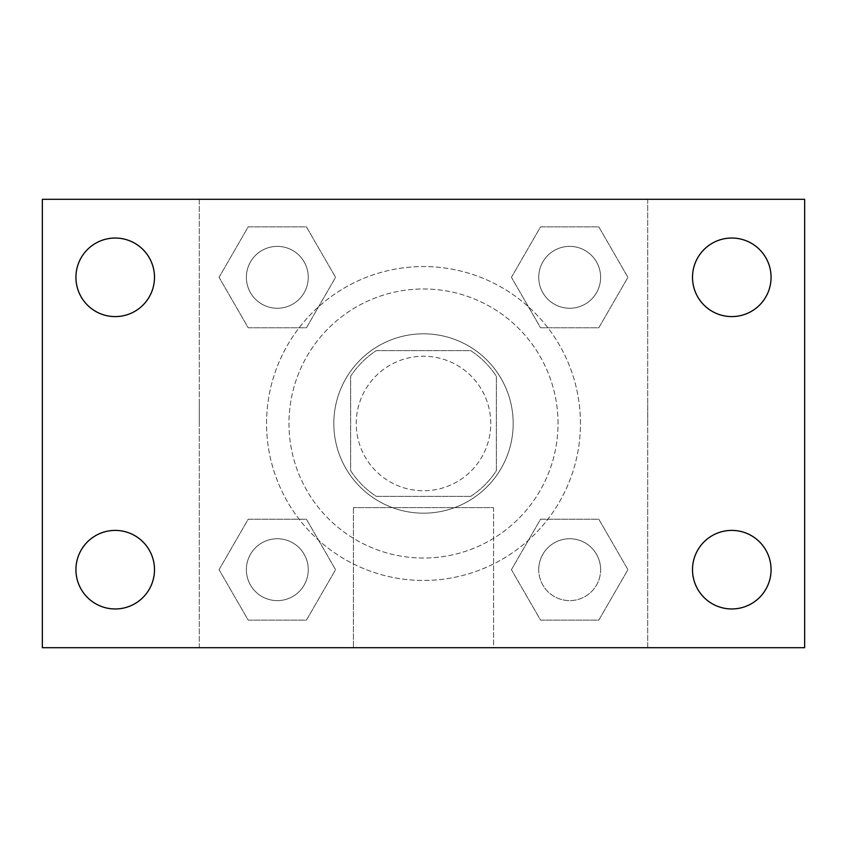 <?xml version="1.0" encoding="UTF-8"?>
<svg xmlns="http://www.w3.org/2000/svg" width="847" height="847" viewBox="0 0 847 847"><rect width="100%" height="100%" fill="white"/><g stroke="black" fill="none" stroke-linecap="round" stroke-linejoin="round"><path stroke-width="0.64" stroke-dasharray="4.24 3.18" d="M490.762 423.5A67.262 67.262 0 0 0 389.874 365.248A67.262 67.262 0 0 0 389.874 481.752A67.262 67.262 0 0 0 490.762 423.5A67.262 67.262 0 0 0 389.874 365.248A67.262 67.262 0 0 0 389.874 481.752A67.262 67.262 0 0 0 490.762 423.5M470.688 496.363L376.312 496.363A86.818 86.818 0 0 1 350.637 470.688L350.637 376.312A86.818 86.818 0 0 1 376.312 350.637L470.688 350.637A86.818 86.818 0 0 1 496.363 376.312L496.363 470.688A86.818 86.818 0 0 1 470.688 496.363L376.312 496.363A86.818 86.818 0 0 1 350.637 470.688L350.637 376.312A86.818 86.818 0 0 1 376.312 350.637L470.688 350.637A86.818 86.818 0 0 1 496.363 376.312L496.363 470.688A86.818 86.818 0 0 1 470.688 496.363M423.5 333.813A89.687 89.687 0 0 1 501.17 468.338A89.687 89.687 0 0 1 345.83 468.338A89.687 89.687 0 0 1 423.5 333.813A89.687 89.687 0 0 0 333.813 423.5A89.687 89.687 0 0 0 423.5 513.187A89.687 89.687 0 0 0 513.187 423.5A89.687 89.687 0 0 0 423.5 333.813M558.025 423.5A134.525 134.525 0 0 0 356.238 306.995A134.525 134.525 0 0 0 356.238 540.005A134.525 134.525 0 0 0 558.025 423.5A134.525 134.525 0 0 0 356.238 306.995A134.525 134.525 0 0 0 356.238 540.005A134.525 134.525 0 0 0 558.025 423.5M219.066 277.318L248.192 226.869L306.445 226.869L335.571 277.318L306.445 327.768L248.192 327.768L219.066 277.318L248.192 226.869L306.445 226.869L335.571 277.318L306.445 327.768L248.192 327.768L219.066 277.318L248.192 226.869L306.445 226.869L335.571 277.318L306.445 327.768L248.192 327.768L219.066 277.318M219.066 569.682L248.192 519.232L306.445 519.232L335.571 569.682L306.445 620.131L248.192 620.131L219.066 569.682L248.192 519.232L306.445 519.232L335.571 569.682L306.445 620.131L248.192 620.131L219.066 569.682L248.192 519.232L306.445 519.232L335.571 569.682L306.445 620.131L248.192 620.131L219.066 569.682M199.299 647.701L199.299 199.299L647.701 199.299L647.701 647.701L199.299 647.701L199.299 199.299L647.701 199.299L647.701 647.701L199.299 647.701L199.299 199.299L647.701 199.299L647.701 647.701L42.35 647.701L42.35 199.299L199.299 199.299L199.299 647.701M511.429 277.318L540.555 226.869L598.808 226.869L627.934 277.318L598.808 327.768L540.555 327.768L511.429 277.318L540.555 226.869L598.808 226.869L627.934 277.318L598.808 327.768L540.555 327.768L511.429 277.318L540.555 226.869L598.808 226.869L627.934 277.318L598.808 327.768L540.555 327.768L511.429 277.318M511.429 569.682L540.555 519.232L598.808 519.232L627.934 569.682L598.808 620.131L540.555 620.131L511.429 569.682L540.555 519.232L598.808 519.232L627.934 569.682L598.808 620.131L540.555 620.131L511.429 569.682L540.555 519.232L598.808 519.232L627.934 569.682L598.808 620.131L540.555 620.131L511.429 569.682M443.119 199.299L403.881 199.31L443.119 199.299M580.449 423.5A156.949 156.949 0 0 0 345.025 287.578A156.949 156.949 0 0 0 345.025 559.422A156.949 156.949 0 0 0 580.449 423.5A156.949 156.949 0 0 0 345.025 287.578A156.949 156.949 0 0 0 345.025 559.422A156.949 156.949 0 0 0 580.449 423.5M308.255 569.682A30.937 30.937 0 0 0 261.85 542.885A30.937 30.937 0 0 0 261.85 596.479A30.937 30.937 0 0 0 308.255 569.682A30.937 30.937 0 0 0 261.85 542.885A30.937 30.937 0 0 0 261.85 596.479A30.937 30.937 0 0 0 308.255 569.682A30.937 30.937 0 0 0 261.85 542.885A30.937 30.937 0 0 0 261.85 596.479A30.937 30.937 0 0 0 308.255 569.682A30.937 30.937 0 0 0 261.85 542.885A30.937 30.937 0 0 0 261.85 596.479A30.937 30.937 0 0 0 308.255 569.682M308.255 277.318A30.937 30.937 0 0 0 261.85 250.521A30.937 30.937 0 0 0 261.85 304.115A30.937 30.937 0 0 0 308.255 277.318A30.937 30.937 0 0 0 261.85 250.521A30.937 30.937 0 0 0 261.85 304.115A30.937 30.937 0 0 0 308.255 277.318A30.937 30.937 0 0 0 261.85 250.521A30.937 30.937 0 0 0 261.85 304.115A30.937 30.937 0 0 0 308.255 277.318A30.937 30.937 0 0 0 261.85 250.521A30.937 30.937 0 0 0 261.85 304.115A30.937 30.937 0 0 0 308.255 277.318M600.618 277.318A30.937 30.937 0 0 0 554.213 250.521A30.937 30.937 0 0 0 554.213 304.115A30.937 30.937 0 0 0 600.618 277.318A30.937 30.937 0 0 0 554.213 250.521A30.937 30.937 0 0 0 554.213 304.115A30.937 30.937 0 0 0 600.618 277.318A30.937 30.937 0 0 0 554.213 250.521A30.937 30.937 0 0 0 554.213 304.115A30.937 30.937 0 0 0 600.618 277.318A30.937 30.937 0 0 0 554.213 250.521A30.937 30.937 0 0 0 554.213 304.115A30.937 30.937 0 0 0 600.618 277.318M538.745 569.682A30.937 30.937 0 0 1 585.15 542.885A30.937 30.937 0 0 1 585.15 596.479A30.937 30.937 0 0 1 538.745 569.682A30.937 30.937 0 0 1 585.15 542.885A30.937 30.937 0 0 1 585.15 596.479A30.937 30.937 0 0 1 538.745 569.682M493.568 647.701L353.432 647.701L493.568 647.701L353.432 647.701L493.568 647.701L493.568 507.618L353.432 507.618L493.568 507.618L353.432 507.618L493.568 507.618L493.568 647.701M199.299 423.5L199.299 403.881L199.31 423.5M647.701 423.5L647.701 403.881L647.69 423.5M647.701 199.299L804.65 199.299L804.65 647.701L647.701 647.701L647.701 199.299M115.213 316.598A39.28 39.28 0 0 0 149.231 257.679A39.28 39.28 0 0 0 81.196 257.679A39.28 39.28 0 0 0 115.213 316.598M115.213 608.961A39.28 39.28 0 0 0 149.231 550.042A39.28 39.28 0 0 0 81.196 550.042A39.28 39.28 0 0 0 115.213 608.961M731.787 316.598A39.28 39.28 0 0 0 765.804 257.679A39.28 39.28 0 0 0 697.769 257.679A39.28 39.28 0 0 0 731.787 316.598M731.787 608.961A39.28 39.28 0 0 0 765.804 550.042A39.28 39.28 0 0 0 697.769 550.042A39.28 39.28 0 0 0 731.787 608.961M600.618 569.682A30.937 30.937 0 0 0 554.213 542.885A30.937 30.937 0 0 0 554.213 596.479A30.937 30.937 0 0 0 600.618 569.682A30.937 30.937 0 0 0 554.213 542.885A30.937 30.937 0 0 0 554.213 596.479A30.937 30.937 0 0 0 600.618 569.682M353.432 507.618L353.432 647.701L353.432 507.618"/><path stroke-width="1.27" d="M42.35 199.299L804.65 199.299L804.65 647.701L42.35 647.701L42.35 199.299M115.213 530.402A39.28 39.28 0 0 1 154.493 569.682A39.28 39.28 0 0 1 115.213 608.961A39.28 39.28 0 0 1 75.934 569.682A39.28 39.28 0 0 1 115.213 530.402M731.787 530.402A39.28 39.28 0 0 1 771.066 569.682A39.28 39.28 0 0 1 731.787 608.961A39.28 39.28 0 0 1 692.507 569.682A39.28 39.28 0 0 1 731.787 530.402M731.787 238.039A39.28 39.28 0 0 1 771.066 277.318A39.28 39.28 0 0 1 731.787 316.598A39.28 39.28 0 0 1 692.507 277.318A39.28 39.28 0 0 1 731.787 238.039M115.213 238.039A39.28 39.28 0 0 1 154.493 277.318A39.28 39.28 0 0 1 115.213 316.598A39.28 39.28 0 0 1 75.934 277.318A39.28 39.28 0 0 1 115.213 238.039"/></g></svg>
